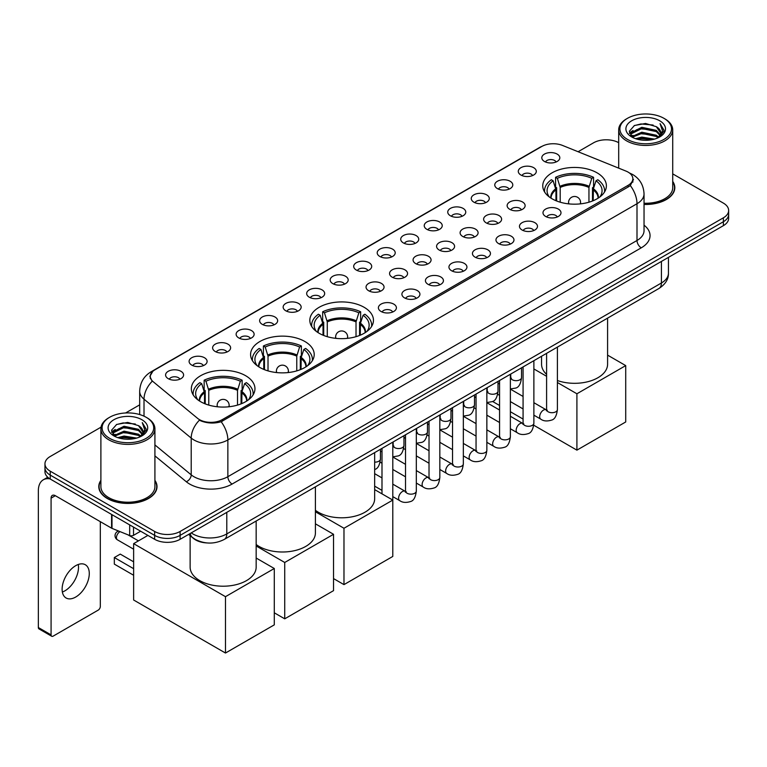<?xml version="1.0" encoding="UTF-8"?>
<svg xmlns="http://www.w3.org/2000/svg" width="767" height="767" viewBox="0 0 767 767"><rect width="100%" height="100%" fill="white"/><g stroke="black" fill="none" stroke-linecap="round" stroke-linejoin="round"><path stroke-width="1.15" d="M364.143 307.308A31.811 18.37 0 0 0 329.474 303.32A31.811 18.37 0 0 0 309.83 320.29A31.811 18.37 0 0 0 319.149 333.281A31.811 18.37 0 0 0 353.817 337.259A31.811 18.37 0 0 0 373.462 320.29A31.811 18.37 0 0 0 364.143 307.308M304.892 341.516A31.811 18.37 0 0 0 270.224 337.528A31.811 18.37 0 0 0 250.579 354.498A31.811 18.37 0 0 0 259.898 367.489A31.811 18.37 0 0 0 294.566 371.468A31.811 18.37 0 0 0 314.211 354.498A31.811 18.37 0 0 0 304.892 341.516M245.641 375.715A31.811 18.37 0 0 0 210.973 371.736A31.811 18.37 0 0 0 191.338 388.706A31.811 18.37 0 0 0 200.647 401.697A31.811 18.37 0 0 0 235.316 405.676A31.811 18.37 0 0 0 254.96 388.706A31.811 18.37 0 0 0 245.641 375.715M597.062 172.824A31.811 18.37 0 0 0 562.393 168.845A31.811 18.37 0 0 0 542.758 185.815A31.811 18.37 0 0 0 552.077 198.797A31.811 18.37 0 0 0 586.745 202.785A31.811 18.37 0 0 0 606.381 185.815A31.811 18.37 0 0 0 597.062 172.824M520.927 175.029A9.003 5.196 180 0 1 519.134 173.563A9.003 5.196 180 0 1 522.116 167.101A9.003 5.196 180 0 1 533.659 167.676A9.003 5.196 180 0 1 535.443 173.563A9.003 5.196 180 0 1 520.927 175.029M532.557 175.566A5.398 3.116 0 0 0 531.109 174.051A5.398 3.116 0 0 0 525.788 173.265A5.398 3.116 0 0 0 522.02 175.566M497.409 188.605A9.003 5.196 180 0 1 495.626 187.138A9.003 5.196 180 0 1 498.608 180.676A9.003 5.196 180 0 1 510.141 181.252A9.003 5.196 180 0 1 511.934 187.138A9.003 5.196 180 0 1 497.409 188.605M509.048 189.142A5.398 3.116 0 0 0 507.601 187.627A5.398 3.116 0 0 0 502.28 186.832A5.398 3.116 0 0 0 498.512 189.142M473.901 202.181A9.003 5.196 180 0 1 472.108 200.714A9.003 5.196 180 0 1 475.089 194.252A9.003 5.196 180 0 1 486.633 194.828A9.003 5.196 180 0 1 488.416 200.714A9.003 5.196 180 0 1 473.901 202.181M485.53 202.718A5.398 3.116 0 0 0 484.082 201.203A5.398 3.116 0 0 0 478.761 200.408A5.398 3.116 0 0 0 474.994 202.718M450.382 215.757A9.003 5.196 180 0 1 448.599 214.29A9.003 5.196 180 0 1 451.581 207.828A9.003 5.196 180 0 1 463.115 208.403A9.003 5.196 180 0 1 464.907 214.29A9.003 5.196 180 0 1 450.382 215.757M462.022 216.294A5.398 3.116 0 0 0 460.574 214.779A5.398 3.116 0 0 0 455.253 213.983A5.398 3.116 0 0 0 451.485 216.294M426.874 229.333A9.003 5.196 180 0 1 425.081 227.866A9.003 5.196 180 0 1 428.063 221.404A9.003 5.196 180 0 1 439.606 221.979A9.003 5.196 180 0 1 441.389 227.866A9.003 5.196 180 0 1 426.874 229.333M438.503 229.87A5.398 3.116 0 0 0 437.056 228.355A5.398 3.116 0 0 0 431.735 227.559A5.398 3.116 0 0 0 427.967 229.87M403.356 242.909A9.003 5.196 180 0 1 401.572 241.432A9.003 5.196 180 0 1 404.554 234.98A9.003 5.196 180 0 1 416.088 235.555A9.003 5.196 180 0 1 417.881 241.432A9.003 5.196 180 0 1 403.356 242.909M414.995 243.446A5.398 3.116 0 0 0 413.547 241.931A5.398 3.116 0 0 0 408.226 241.135A5.398 3.116 0 0 0 404.458 243.446M379.847 256.485A9.003 5.196 180 0 1 378.054 255.008A9.003 5.196 180 0 1 381.036 248.556A9.003 5.196 180 0 1 392.579 249.131A9.003 5.196 180 0 1 394.363 255.008A9.003 5.196 180 0 1 379.847 256.485M391.477 257.022A5.398 3.116 0 0 0 390.029 255.507A5.398 3.116 0 0 0 384.708 254.711A5.398 3.116 0 0 0 380.94 257.022M356.329 270.061A9.003 5.196 180 0 1 354.546 268.584A9.003 5.196 180 0 1 357.527 262.122A9.003 5.196 180 0 1 369.061 262.707A9.003 5.196 180 0 1 370.854 268.584A9.003 5.196 180 0 1 356.329 270.061M367.968 270.598A5.398 3.116 0 0 0 366.521 269.073A5.398 3.116 0 0 0 361.199 268.287A5.398 3.116 0 0 0 357.432 270.598M332.82 283.637A9.003 5.196 180 0 1 331.028 282.16A9.003 5.196 180 0 1 334.009 275.698A9.003 5.196 180 0 1 345.553 276.283A9.003 5.196 180 0 1 347.336 282.16A9.003 5.196 180 0 1 332.82 283.637M344.45 284.173A5.398 3.116 0 0 0 343.002 282.649A5.398 3.116 0 0 0 337.681 281.863A5.398 3.116 0 0 0 333.913 284.173M309.302 297.212A9.003 5.196 180 0 1 307.519 295.736A9.003 5.196 180 0 1 310.501 289.274A9.003 5.196 180 0 1 322.035 289.859A9.003 5.196 180 0 1 323.827 295.736A9.003 5.196 180 0 1 309.302 297.212M320.942 297.749A5.398 3.116 0 0 0 319.494 296.225A5.398 3.116 0 0 0 314.173 295.439A5.398 3.116 0 0 0 310.405 297.749M285.794 310.788A9.003 5.196 180 0 1 284.001 309.312A9.003 5.196 180 0 1 286.983 302.85A9.003 5.196 180 0 1 298.526 303.435A9.003 5.196 180 0 1 300.309 309.312A9.003 5.196 180 0 1 285.794 310.788M297.423 311.325A5.398 3.116 0 0 0 295.976 309.801A5.398 3.116 0 0 0 290.655 309.015A5.398 3.116 0 0 0 286.887 311.325M262.276 324.355A9.003 5.196 180 0 1 260.492 322.888A9.003 5.196 180 0 1 263.474 316.426A9.003 5.196 180 0 1 275.008 317.011A9.003 5.196 180 0 1 276.801 322.888A9.003 5.196 180 0 1 262.276 324.355M273.915 324.901A5.398 3.116 0 0 0 272.467 323.377A5.398 3.116 0 0 0 267.146 322.591A5.398 3.116 0 0 0 263.378 324.901M238.767 337.931A9.003 5.196 180 0 1 236.974 336.464A9.003 5.196 180 0 1 239.956 330.002A9.003 5.196 180 0 1 251.499 330.587A9.003 5.196 180 0 1 253.283 336.464A9.003 5.196 180 0 1 238.767 337.931M250.397 338.477A5.398 3.116 0 0 0 248.949 336.953A5.398 3.116 0 0 0 243.628 336.167A5.398 3.116 0 0 0 239.86 338.477M215.249 351.507A9.003 5.196 180 0 1 213.466 350.04A9.003 5.196 180 0 1 216.447 343.578A9.003 5.196 180 0 1 227.981 344.162A9.003 5.196 180 0 1 229.774 350.04A9.003 5.196 180 0 1 215.249 351.507M226.888 352.053A5.398 3.116 0 0 0 225.44 350.529A5.398 3.116 0 0 0 220.119 349.742A5.398 3.116 0 0 0 216.352 352.053M191.74 365.082A9.003 5.196 180 0 1 189.948 363.616A9.003 5.196 180 0 1 192.929 357.154A9.003 5.196 180 0 1 204.473 357.738A9.003 5.196 180 0 1 206.256 363.616A9.003 5.196 180 0 1 191.74 365.082M203.37 365.619A5.398 3.116 0 0 0 201.922 364.104A5.398 3.116 0 0 0 196.601 363.318A5.398 3.116 0 0 0 192.833 365.619M168.222 378.658A9.003 5.196 180 0 1 166.439 377.191A9.003 5.196 180 0 1 169.421 370.729A9.003 5.196 180 0 1 180.954 371.305A9.003 5.196 180 0 1 182.747 377.191A9.003 5.196 180 0 1 168.222 378.658M179.862 379.195A5.398 3.116 0 0 0 178.414 377.68A5.398 3.116 0 0 0 173.093 376.894A5.398 3.116 0 0 0 169.325 379.195M544.436 161.453A9.003 5.196 180 0 1 542.653 159.987A9.003 5.196 180 0 1 545.634 153.525A9.003 5.196 180 0 1 557.168 154.1A9.003 5.196 180 0 1 558.961 159.987A9.003 5.196 180 0 1 544.436 161.453M556.075 161.99A5.398 3.116 0 0 0 554.627 160.476A5.398 3.116 0 0 0 549.306 159.689A5.398 3.116 0 0 0 545.538 161.99M509.758 209.314A9.003 5.196 180 0 1 507.975 207.838A9.003 5.196 180 0 1 510.956 201.385A9.003 5.196 180 0 1 522.49 201.961A9.003 5.196 180 0 1 524.283 207.838A9.003 5.196 180 0 1 509.758 209.314M521.397 209.851A5.398 3.116 0 0 0 519.949 208.336A5.398 3.116 0 0 0 514.628 207.541A5.398 3.116 0 0 0 510.86 209.851M486.249 222.89A9.003 5.196 180 0 1 484.466 221.414A9.003 5.196 180 0 1 487.448 214.961A9.003 5.196 180 0 1 498.981 215.537A9.003 5.196 180 0 1 500.765 221.414A9.003 5.196 180 0 1 486.249 222.89M497.888 223.427A5.398 3.116 0 0 0 496.431 221.912A5.398 3.116 0 0 0 491.11 221.117A5.398 3.116 0 0 0 487.342 223.427M462.731 236.466A9.003 5.196 180 0 1 460.948 234.99A9.003 5.196 180 0 1 463.93 228.528A9.003 5.196 180 0 1 475.463 229.112A9.003 5.196 180 0 1 477.256 234.99A9.003 5.196 180 0 1 462.731 236.466M474.37 237.003A5.398 3.116 0 0 0 472.923 235.479A5.398 3.116 0 0 0 467.602 234.692A5.398 3.116 0 0 0 463.834 237.003M439.223 250.042A9.003 5.196 180 0 1 437.439 248.566A9.003 5.196 180 0 1 440.421 242.104A9.003 5.196 180 0 1 451.955 242.688A9.003 5.196 180 0 1 453.738 248.566A9.003 5.196 180 0 1 439.223 250.042M450.862 250.579A5.398 3.116 0 0 0 449.404 249.054A5.398 3.116 0 0 0 444.083 248.268A5.398 3.116 0 0 0 440.316 250.579M415.704 263.618A9.003 5.196 180 0 1 413.921 262.141A9.003 5.196 180 0 1 416.903 255.679A9.003 5.196 180 0 1 428.437 256.264A9.003 5.196 180 0 1 430.229 262.141A9.003 5.196 180 0 1 415.704 263.618M427.344 264.155A5.398 3.116 0 0 0 425.896 262.63A5.398 3.116 0 0 0 420.575 261.844A5.398 3.116 0 0 0 416.807 264.155M392.196 277.184A9.003 5.196 180 0 1 390.413 275.717A9.003 5.196 180 0 1 393.394 269.255A9.003 5.196 180 0 1 404.928 269.84A9.003 5.196 180 0 1 406.711 275.717A9.003 5.196 180 0 1 392.196 277.184M403.835 277.731A5.398 3.116 0 0 0 402.378 276.206A5.398 3.116 0 0 0 397.057 275.42A5.398 3.116 0 0 0 393.289 277.731M368.678 290.76A9.003 5.196 180 0 1 366.894 289.293A9.003 5.196 180 0 1 369.876 282.831A9.003 5.196 180 0 1 381.41 283.416A9.003 5.196 180 0 1 383.203 289.293A9.003 5.196 180 0 1 368.678 290.76M380.317 291.307A5.398 3.116 0 0 0 378.869 289.782A5.398 3.116 0 0 0 373.548 288.996A5.398 3.116 0 0 0 369.78 291.307M545.625 216.447A9.003 5.196 180 0 1 543.841 214.971A9.003 5.196 180 0 1 546.823 208.509A9.003 5.196 180 0 1 558.357 209.094A9.003 5.196 180 0 1 560.15 214.971A9.003 5.196 180 0 1 545.625 216.447M557.264 216.984A5.398 3.116 0 0 0 555.816 215.46A5.398 3.116 0 0 0 550.485 214.674A5.398 3.116 0 0 0 546.718 216.984M522.116 230.014A9.003 5.196 180 0 1 520.323 228.547A9.003 5.196 180 0 1 523.305 222.085A9.003 5.196 180 0 1 534.848 222.67A9.003 5.196 180 0 1 536.632 228.547A9.003 5.196 180 0 1 522.116 230.014M533.746 230.56A5.398 3.116 0 0 0 532.298 229.036A5.398 3.116 0 0 0 526.977 228.25A5.398 3.116 0 0 0 523.209 230.56M498.598 243.59A9.003 5.196 180 0 1 496.815 242.123A9.003 5.196 180 0 1 499.796 235.661A9.003 5.196 180 0 1 511.33 236.246A9.003 5.196 180 0 1 513.123 242.123A9.003 5.196 180 0 1 498.598 243.59M510.237 244.136A5.398 3.116 0 0 0 508.789 242.612A5.398 3.116 0 0 0 503.459 241.826A5.398 3.116 0 0 0 499.701 244.136M475.089 257.166A9.003 5.196 180 0 1 473.297 255.699A9.003 5.196 180 0 1 476.278 249.237A9.003 5.196 180 0 1 487.822 249.821A9.003 5.196 180 0 1 489.605 255.699A9.003 5.196 180 0 1 475.089 257.166M486.719 257.712A5.398 3.116 0 0 0 485.271 256.188A5.398 3.116 0 0 0 479.95 255.401A5.398 3.116 0 0 0 476.182 257.712M451.571 270.741A9.003 5.196 180 0 1 449.788 269.275A9.003 5.196 180 0 1 452.77 262.813A9.003 5.196 180 0 1 464.303 263.397A9.003 5.196 180 0 1 466.096 269.275A9.003 5.196 180 0 1 451.571 270.741M463.21 271.288A5.398 3.116 0 0 0 461.763 269.763A5.398 3.116 0 0 0 456.432 268.977A5.398 3.116 0 0 0 452.674 271.288M428.063 284.317A9.003 5.196 180 0 1 426.27 282.85A9.003 5.196 180 0 1 429.252 276.388A9.003 5.196 180 0 1 440.795 276.964A9.003 5.196 180 0 1 442.578 282.85A9.003 5.196 180 0 1 428.063 284.317M439.692 284.854A5.398 3.116 0 0 0 438.245 283.339A5.398 3.116 0 0 0 432.924 282.553A5.398 3.116 0 0 0 429.156 284.854M404.545 297.893A9.003 5.196 180 0 1 402.761 296.426A9.003 5.196 180 0 1 405.743 289.964A9.003 5.196 180 0 1 417.277 290.54A9.003 5.196 180 0 1 419.07 296.426A9.003 5.196 180 0 1 404.545 297.893M416.184 298.43A5.398 3.116 0 0 0 414.736 296.915A5.398 3.116 0 0 0 409.415 296.12A5.398 3.116 0 0 0 405.647 298.43M381.036 311.469A9.003 5.196 180 0 1 379.243 310.002A9.003 5.196 180 0 1 382.225 303.54A9.003 5.196 180 0 1 393.768 304.115A9.003 5.196 180 0 1 395.551 310.002A9.003 5.196 180 0 1 381.036 311.469M392.666 312.006A5.398 3.116 0 0 0 391.218 310.491A5.398 3.116 0 0 0 385.897 309.695A5.398 3.116 0 0 0 382.129 312.006M625.93 171.07A16.203 9.357 180 0 1 628.096 172.115A16.203 9.357 180 0 1 632.842 178.73A16.203 9.357 180 0 1 628.096 185.346L222.344 419.607A16.203 9.357 180 0 1 197.608 418.36L153.208 381.745A16.203 9.357 180 0 1 150.274 376.386A16.203 9.357 180 0 1 155.02 369.771L541.77 146.478A16.203 9.357 180 0 1 562.518 145.433L625.93 171.07M207.08 542.94A18.005 10.393 180 0 1 193.591 538.53L188.596 534.407M100.889 480.353A29.108 16.807 0 0 0 98.79 486.623A29.108 16.807 0 0 0 107.322 498.512A29.108 16.807 0 0 0 139.048 502.155A29.108 16.807 0 0 0 157.014 486.623A29.108 16.807 0 0 0 154.915 480.353M633.475 179.42L630.301 185.518L628.729 186.659L221.155 421.735C214.376 423.681 207.713 423.432 201.165 421.006L199.42 420.163A21.006 14.055 129.5 0 0 191.213 438.091L144.014 399.185A24.007 13.864 180 0 1 139.68 391.228L139.68 414.554M101.043 427.152L50.238 456.49A18.005 10.393 0 0 0 44.956 463.834L44.956 471.676A18.005 10.393 0 0 0 50.238 479.03L154.646 539.306L154.646 535.385A18.005 10.393 0 0 0 180.111 535.385L723.377 221.74A18.005 10.393 0 0 0 728.65 214.386A18.005 10.393 0 0 1 723.377 221.74L180.111 535.385A18.005 10.393 0 0 1 154.646 535.385L50.238 475.109L154.646 535.385L154.646 531.464A18.005 10.393 0 0 0 180.111 531.464L723.377 217.818A18.005 10.393 0 0 0 728.65 210.465A18.005 10.393 0 0 0 723.377 203.111L672.717 173.869M44.956 467.755A18.005 10.393 0 0 0 50.238 475.109A18.005 10.393 0 0 1 44.956 467.755M144.014 416.174L144.014 399.185A21.006 14.055 129.5 0 1 152.163 381.304L149.862 376.376L152.825 371.333M644.04 204.453A29.108 16.807 0 0 0 674.816 187.675A29.108 16.807 0 0 0 672.717 181.405M618.691 142.681A18.005 10.393 0 0 0 593.505 142.835L578.097 151.732M139.68 404.851L125.596 412.972M44.956 463.834A18.005 10.393 0 0 0 50.238 471.187L154.646 531.464M154.646 539.306A18.005 10.393 0 0 0 180.111 539.306L723.377 225.661A18.005 10.393 0 0 0 728.65 218.307L728.65 210.465M627.454 139.402A25.81 14.899 0 0 0 663.954 139.402A25.81 14.899 0 0 0 663.954 118.329L664.807 118.818A27.008 15.599 0 0 1 672.717 129.844A27.008 15.599 0 0 1 656.044 144.254A27.008 15.599 0 0 1 626.61 140.869A27.008 15.599 0 0 1 618.691 129.844A27.008 15.599 0 0 1 626.61 118.818L627.454 118.329A25.81 14.899 0 0 0 627.454 139.402M644.04 203.236A27.008 15.599 0 0 0 672.717 187.675L672.717 129.844M644.04 204.281A28.81 16.634 0 0 0 674.519 187.675A28.81 16.634 0 0 0 672.717 181.884M635.594 138.702L641.826 137.101L654.452 139.124M637.377 139.239L641.826 138.328L652.602 139.584M631.73 136.679L641.826 132.202L656.312 135.26L658.652 137.197M632.334 137.207L641.826 133.429L656.312 136.488L658 137.772M630.877 135.864L631.212 132.614L641.826 127.303L656.312 130.361L660.282 134.858M630.742 135.27L631.212 133.832L641.826 128.53L656.312 131.588L660.003 135.443M657.846 137.897A15.004 8.667 0 0 0 660.713 132.806A15.004 8.667 0 0 0 656.312 126.68L660.703 133.103M659.716 120.783A19.808 11.438 0 0 0 631.74 120.755A19.808 11.438 0 0 0 631.615 136.9A19.808 11.438 0 0 0 631.701 136.948A19.808 11.438 0 0 0 659.802 136.9A19.808 11.438 0 0 0 659.716 120.783M656.312 126.68L645.536 123.468L634.453 125.5L629.314 131.31L632.727 137.494M659.074 137.303L663.867 131.234L663.963 130.141L660.061 123.631L662.515 130.927L658.009 137.83M664.807 118.818L663.954 118.329A25.81 14.899 0 0 0 627.454 118.329M660.061 123.631L663.954 130.39M634.194 125.635L640.982 123.957L653.139 125.05M629.515 133.516L631.73 131.78M636.6 129.709L640.982 128.856L652.707 129.824M636.6 134.608L640.982 133.755L652.707 134.724M637.502 139.278L640.982 138.664L652.583 139.584M629.391 133.036L633.024 130.457M631.318 136.334L633.024 135.356M555.95 200.705L555.95 189.89L553.132 180.782A27.487 15.867 0 0 0 548.616 195.949A27.487 15.867 0 0 0 549.316 196.975M556.65 200.983L556.65 187.714L555.576 187.1L555.576 177.302A30.009 17.325 0 0 1 593.562 177.302L591.769 178.337A27.487 15.867 0 0 0 557.369 178.337L560.188 187.445L560.188 202.2M588.951 202.2L588.951 187.445L591.769 178.337M557.398 380.528A33.01 19.06 0 0 0 590.743 380.873A33.01 19.06 0 0 0 607.589 364.258L607.589 318.132M593.562 177.302L593.562 187.1L592.498 187.714L592.498 200.983M553.132 180.782L551.339 179.746A30.009 17.325 0 0 0 544.56 190.715A30.009 17.325 0 0 0 544.647 192.047M557.369 178.337L555.576 177.302M541.56 356.252L541.56 364.258A33.01 19.06 0 0 0 546.593 374.373M604.492 192.047A30.009 17.325 0 0 0 604.588 190.715A30.009 17.325 0 0 0 597.809 179.746L596.017 180.782L593.399 188.74L593.198 200.705M599.832 196.975A27.487 15.867 0 0 0 600.523 195.949A27.487 15.867 0 0 0 596.017 180.782M576.909 450.143L576.909 393.778L625.719 365.6L625.719 421.965L576.909 450.143L533.746 425.225M523.075 419.06L510.371 411.726M499.566 405.484L492.567 401.448M576.909 393.778L557.398 382.512M546.593 376.281L533.88 368.946M607.589 355.131L625.719 365.6M323.022 335.179L323.022 324.374L320.203 315.266A27.487 15.867 0 0 0 315.697 330.424A27.487 15.867 0 0 0 316.387 331.459M323.722 335.467L323.722 322.198L322.658 321.574L322.658 311.776A30.009 17.325 0 0 1 360.643 311.776L358.851 312.811A27.487 15.867 0 0 0 324.441 312.811L327.269 321.919L327.269 336.675M356.022 336.675L356.022 321.919L358.851 312.811M315.41 510.304A33.01 19.06 0 0 0 318.305 512.212A33.01 19.06 0 0 0 354.277 516.344A33.01 19.06 0 0 0 374.66 498.732L374.66 452.616M360.643 311.776L360.643 321.574L359.57 322.198L359.57 335.467M320.203 315.266L318.41 314.23A30.009 17.325 0 0 0 311.632 325.189A30.009 17.325 0 0 0 311.728 326.531M324.441 312.811L322.658 311.776M371.564 326.531A30.009 17.325 0 0 0 371.659 325.189A30.009 17.325 0 0 0 364.881 314.23L363.088 315.266L360.471 323.223L360.269 335.179M366.904 331.459A27.487 15.867 0 0 0 367.594 330.424A27.487 15.867 0 0 0 363.088 315.266M343.98 584.617L343.98 528.262L392.79 500.084L392.79 556.439L343.98 584.617L333.54 578.596M343.98 528.262L315.41 511.762M374.66 489.614L392.79 500.084M263.771 369.387L263.771 358.582L260.953 349.474A27.487 15.867 0 0 0 256.446 364.632A27.487 15.867 0 0 0 257.137 365.667M264.471 369.675L264.471 356.406L263.407 355.783L263.407 345.984A30.009 17.325 0 0 1 301.393 345.984L299.6 347.02A27.487 15.867 0 0 0 265.2 347.02L268.019 356.128L268.019 370.883M296.771 370.883L296.771 356.128L299.6 347.02M256.159 544.512A33.01 19.06 0 0 0 259.054 546.42A33.01 19.06 0 0 0 295.027 550.553A33.01 19.06 0 0 0 315.41 532.94L315.41 486.815M301.393 345.984L301.393 355.783L300.319 356.406L300.319 369.675M260.953 349.474L259.16 348.439A30.009 17.325 0 0 0 252.381 359.397A30.009 17.325 0 0 0 252.477 360.739M265.2 347.02L263.407 345.984M312.322 360.739A30.009 17.325 0 0 0 312.409 359.397A30.009 17.325 0 0 0 305.63 348.439L303.837 349.474L301.22 357.422L301.019 369.387M307.653 365.667A27.487 15.867 0 0 0 308.353 364.632A27.487 15.867 0 0 0 303.837 349.474M284.73 618.825L284.73 562.47L333.54 534.292L333.54 590.648L284.73 618.825L274.289 612.804M284.73 562.47L256.159 545.97M315.41 523.823L333.54 534.292M204.521 403.595L204.521 392.79L201.702 383.673A27.487 15.867 0 0 0 197.196 398.84A27.487 15.867 0 0 0 197.886 399.875M205.22 403.883L205.22 390.614L204.156 389.991L204.156 380.192A30.009 17.325 0 0 1 242.142 380.192L240.349 381.228A27.487 15.867 0 0 0 205.949 381.228L208.768 390.336L208.768 405.091M237.521 405.091L237.521 390.336L240.349 381.228M190.13 535.682L190.13 567.149A33.01 19.06 0 0 0 199.804 580.629A33.01 19.06 0 0 0 235.776 584.761A33.01 19.06 0 0 0 256.159 567.149L256.159 521.023M242.142 380.192L242.142 389.991L241.068 390.614L241.068 403.883M201.702 383.673L199.909 382.647A30.009 17.325 0 0 0 193.131 393.605A30.009 17.325 0 0 0 193.226 394.947M205.949 381.228L204.156 380.192M253.072 394.947A30.009 17.325 0 0 0 253.158 393.605A30.009 17.325 0 0 0 246.38 382.647L244.587 383.673L241.969 391.63L241.768 403.595M248.403 399.875A27.487 15.867 0 0 0 249.102 398.84A27.487 15.867 0 0 0 244.587 383.673M133.631 575.26L114.321 564.109L114.321 557.542L133.631 568.692M225.479 653.033L225.479 596.678L274.289 568.5L274.289 624.856L225.479 653.033L133.631 600.005L133.631 543.65L147.897 535.414M225.479 596.678L133.631 543.65M256.159 558.031L274.289 568.5M114.321 557.542L120.266 554.11L133.631 561.827M78.263 564.483A19.204 11.093 -60 0 1 64.927 590.82A19.204 11.093 -60 0 1 62.367 592.019M75.703 597.042A19.204 11.093 120 0 0 88.243 580.12A19.204 11.093 120 0 0 85.3 564.723A19.204 11.093 120 0 0 75.703 565.682A19.204 11.093 120 0 0 63.153 582.604A19.204 11.093 120 0 0 66.096 597.992A19.204 11.093 120 0 0 75.703 597.042M133.525 527.121L133.525 535.328L140.639 531.224M50.028 478.915A24.007 13.864 -120 0 0 43.326 479.797A24.007 13.864 -120 0 0 38.35 490.794L38.35 627.531L51.082 634.875L51.082 498.147A6.002 3.461 60 0 1 52.329 495.396A6.002 3.461 60 0 1 55.329 495.693L111.589 528.175L111.589 514.456M51.082 634.875A3.001 1.735 120 0 0 51.705 636.255L38.973 628.902A3.001 1.735 -60 0 1 38.35 627.531M51.705 636.255A3.001 1.735 120 0 0 53.201 636.102L98.195 610.129A3.001 1.735 120 0 0 100.314 606.457L100.314 521.665M133.525 535.328A3.001 1.735 180 0 1 129.681 535.519L111.992 528.367A3.001 1.735 180 0 1 111.589 528.175M109.652 438.35A25.81 14.899 0 0 0 146.152 438.35A25.81 14.899 0 0 0 146.152 417.277L147.005 417.766A27.008 15.599 0 0 1 154.915 428.791A27.008 15.599 0 0 1 138.242 443.201A27.008 15.599 0 0 1 108.809 439.827A27.008 15.599 0 0 1 100.889 428.791A27.008 15.599 0 0 1 108.809 417.766L109.652 417.277A25.81 14.899 0 0 0 109.652 438.35M100.889 428.791L100.889 486.623A27.008 15.599 0 0 0 108.809 497.649A27.008 15.599 0 0 0 138.242 501.033A27.008 15.599 0 0 0 154.915 486.623L154.915 428.791M100.889 480.842A28.81 16.634 0 0 0 99.096 486.623A28.81 16.634 0 0 0 107.533 498.387A28.81 16.634 0 0 0 138.932 501.992A28.81 16.634 0 0 0 156.717 486.623A28.81 16.634 0 0 0 154.915 480.842M117.792 437.65L124.024 436.049L136.651 438.072M119.575 438.187L124.024 437.276L134.8 438.532L123.18 437.612L119.7 438.225M113.928 435.627L124.024 431.15L138.511 434.208L140.85 436.145M114.532 436.155L124.024 432.377L138.511 435.435L140.198 436.73M113.075 434.812L113.411 431.562L124.024 426.251L138.511 429.309L142.48 433.815M112.941 434.218L113.411 432.789L124.024 427.478L138.511 430.536L142.202 434.4M140.045 436.854A15.004 8.667 0 0 0 142.911 431.763A15.004 8.667 0 0 0 138.511 425.637L142.902 432.061M141.914 419.731A19.808 11.438 0 0 0 113.938 419.702A19.808 11.438 0 0 0 113.813 435.848A19.808 11.438 0 0 0 113.9 435.905A19.808 11.438 0 0 0 142 435.848A19.808 11.438 0 0 0 141.914 419.731M138.511 425.637L127.734 422.416L116.651 424.458L111.522 430.258L114.925 436.442M141.281 436.25L146.066 430.182L146.161 429.089L142.259 422.588L144.714 429.875L140.208 436.778M147.005 417.766L146.152 417.277A25.81 14.899 0 0 0 109.652 417.277M142.259 422.588L146.152 429.338M116.392 424.582L123.18 422.905L135.337 423.998M111.714 432.463L113.928 430.728M118.799 428.657L123.18 427.804L134.906 428.772M118.799 433.556L123.18 432.713L134.906 433.671M111.589 431.984L115.223 429.405M113.516 435.282L115.223 434.304M222.344 419.607L222.344 421.256M628.096 185.346L628.096 187.033M644.04 225.182A30.009 17.325 180 0 1 641.25 247.837L232.104 484.054A6.002 3.461 60 0 1 227.857 476.7L637.003 240.483A24.007 13.864 0 0 0 644.04 230.685L644.04 193.926A24.007 13.864 180 0 1 637.003 203.725A21.006 12.128 -120 0 0 630.301 185.518M232.104 484.054A30.009 17.325 180 0 1 189.66 484.054A30.009 17.325 180 0 1 186.295 481.743L154.915 455.866M193.907 476.7A24.007 13.864 0 0 0 227.857 476.7L227.857 439.942A24.007 13.864 180 0 1 193.907 439.942A24.007 13.864 180 0 1 191.213 438.091L191.213 474.85A24.007 13.864 0 0 0 193.907 476.7M629.621 173.026A21.006 9.837 112 0 0 629.343 172.92L632.65 174.502C639.831 178.816 643.628 185.288 644.04 193.926M221.155 421.735A21.006 12.128 60 0 1 227.857 439.942L637.003 203.725L637.003 240.483A6.002 3.461 60 0 0 641.25 247.837M153.237 370.988A21.006 12.128 -120 0 0 151.061 371.813C143.88 376.127 140.083 382.599 139.68 391.228M151.061 371.813L539.997 147.254A21.006 12.128 60 0 1 541.588 146.583M180.111 531.464L180.111 539.306M723.377 217.818L723.377 225.661M50.238 471.187L50.238 479.03M154.915 444.918L191.213 474.85A6.002 4.017 -50.5 0 1 186.295 481.743M191.232 532.892A24.007 13.864 0 0 0 192.843 533.918A24.007 13.864 0 0 0 226.792 533.918L661.413 282.994A24.007 13.864 0 0 0 668.441 273.196C668.613 279.15 665.449 284.25 658.92 288.497L224.309 539.412A12.004 6.932 60 0 0 226.792 533.918L226.792 512.356M661.413 261.432L661.413 282.994A12.004 6.932 60 0 1 658.92 288.497M190.254 533.448A12.004 8.025 129.5 0 0 192.344 537.351L188.701 534.35M555.95 189.89A23.528 13.585 0 0 0 551.042 198.174M588.951 187.445A23.528 13.585 0 0 0 560.188 187.445M555.749 188.74A23.806 13.748 0 0 0 550.811 198.02M589.152 186.295A23.806 13.748 0 0 0 559.996 186.295M598.337 198.02A23.806 13.748 0 0 0 593.399 188.74M598.097 198.174A23.528 13.585 0 0 0 593.198 189.89M569.104 203.907A6.002 3.461 180 0 1 568.568 202.478L568.568 203.849M580.571 203.849L580.571 202.478A6.002 3.461 180 0 1 580.034 203.907M323.022 324.374A23.528 13.585 0 0 0 318.113 332.648M356.022 321.919A23.528 13.585 0 0 0 327.269 321.919M322.821 323.223A23.806 13.748 0 0 0 317.883 332.504M356.224 320.769A23.806 13.748 0 0 0 327.068 320.769M365.408 332.504A23.806 13.748 0 0 0 360.471 323.223M365.178 332.648A23.528 13.585 0 0 0 360.269 324.374M336.176 338.381A6.002 3.461 180 0 1 335.639 336.953L335.639 338.324M347.652 338.324L347.652 336.953A6.002 3.461 180 0 1 347.115 338.381M263.771 358.582A23.528 13.585 0 0 0 258.863 366.856M296.771 356.128A23.528 13.585 0 0 0 268.019 356.128M263.57 357.422A23.806 13.748 0 0 0 258.632 366.712M296.973 354.977A23.806 13.748 0 0 0 267.817 354.977M306.158 366.712A23.806 13.748 0 0 0 301.22 357.422M305.928 366.856A23.528 13.585 0 0 0 301.019 358.582M276.925 372.589A6.002 3.461 180 0 1 276.398 371.161L276.398 372.532M288.402 372.532L288.402 371.161A6.002 3.461 180 0 1 287.865 372.589M204.521 392.79A23.528 13.585 0 0 0 199.621 401.064M237.521 390.336A23.528 13.585 0 0 0 208.768 390.336M204.319 391.63A23.806 13.748 0 0 0 199.382 400.92M237.722 389.185A23.806 13.748 0 0 0 208.566 389.185M246.907 400.92A23.806 13.748 0 0 0 241.969 391.63M246.677 401.064A23.528 13.585 0 0 0 241.768 392.79M120.074 531.636A4.803 2.771 120 0 0 119.844 531.761A4.803 2.771 120 0 0 116.44 537.648A4.803 2.771 120 0 0 117.437 539.843L133.631 549.191M217.675 406.798A6.002 3.461 180 0 1 217.147 405.369L217.147 406.74M229.151 406.74L229.151 405.369A6.002 3.461 180 0 1 228.614 406.798M557.398 347.106L557.398 409.588A5.398 3.116 180 0 1 555.567 411.927A5.398 3.116 180 0 1 548.175 411.793A5.398 3.116 180 0 1 546.593 409.588L546.42 410.757L546.9 410.355M557.398 409.588C556.65 415.858 554.714 419.367 551.569 420.095C547.101 421.476 543.515 421.169 540.802 419.166A5.398 3.116 -60 0 1 539.978 414.842A5.398 3.116 -60 0 1 543.506 410.077A5.398 3.116 -60 0 1 543.745 409.952A5.398 3.116 -60 0 1 546.2 409.808L547.302 410.24M533.88 360.682L533.88 423.163A5.398 3.116 180 0 1 532.049 425.503A5.398 3.116 180 0 1 524.657 425.369A5.398 3.116 180 0 1 523.075 423.163L522.902 424.333L523.382 423.93M533.88 423.163C533.142 429.434 531.195 432.943 528.051 433.671C523.593 435.052 520.007 434.745 517.294 432.741A5.398 3.116 -60 0 1 516.459 428.417A5.398 3.116 -60 0 1 519.988 423.652A5.398 3.116 -60 0 1 520.227 423.518A5.398 3.116 -60 0 1 522.691 423.384L523.784 423.815M510.371 374.258L510.371 436.739A5.398 3.116 180 0 1 508.54 439.079A5.398 3.116 180 0 1 501.148 438.945A5.398 3.116 180 0 1 499.566 436.739L499.394 437.909L499.873 437.506M510.371 436.739C509.624 443.01 507.687 446.519 504.542 447.247C500.074 448.628 496.489 448.321 493.775 446.317A5.398 3.116 -60 0 1 492.951 441.984A5.398 3.116 -60 0 1 496.479 437.228A5.398 3.116 -60 0 1 496.719 437.094A5.398 3.116 -60 0 1 499.183 436.96L500.276 437.391M486.853 387.834L486.853 450.315A5.398 3.116 180 0 1 485.022 452.655A5.398 3.116 180 0 1 477.63 452.52A5.398 3.116 180 0 1 476.048 450.315L475.876 451.475L476.365 451.082M486.853 450.315C486.115 456.586 484.169 460.095 481.024 460.823C476.566 462.204 472.98 461.897 470.267 459.893A5.398 3.116 -60 0 1 469.433 455.56A5.398 3.116 -60 0 1 472.961 450.804A5.398 3.116 -60 0 1 473.201 450.67A5.398 3.116 -60 0 1 475.665 450.536L476.758 450.967M463.345 401.409L463.345 463.891A5.398 3.116 180 0 1 461.513 466.231A5.398 3.116 180 0 1 454.122 466.096A5.398 3.116 180 0 1 452.54 463.891L452.367 465.051L452.846 464.658M463.345 463.891C462.597 470.161 460.66 473.661 457.515 474.399C453.048 475.78 449.462 475.473 446.749 473.469A5.398 3.116 -60 0 1 445.924 469.136A5.398 3.116 -60 0 1 449.452 464.38A5.398 3.116 -60 0 1 449.692 464.246A5.398 3.116 -60 0 1 452.156 464.112L453.249 464.543M439.827 414.985L439.827 477.467A5.398 3.116 180 0 1 437.995 479.806A5.398 3.116 180 0 1 430.603 479.672A5.398 3.116 180 0 1 429.021 477.467L428.849 478.627L429.338 478.234M439.827 477.467C439.088 483.737 437.142 487.237 433.997 487.975C429.539 489.356 425.953 489.049 423.24 487.045A5.398 3.116 -60 0 1 422.406 482.711A5.398 3.116 -60 0 1 425.934 477.956A5.398 3.116 -60 0 1 426.174 477.822A5.398 3.116 -60 0 1 428.638 477.688L429.731 478.119M416.318 428.561L416.318 491.043A5.398 3.116 180 0 1 414.487 493.382A5.398 3.116 180 0 1 407.095 493.248A5.398 3.116 180 0 1 405.513 491.043L405.34 492.203L405.82 491.81M416.318 491.043C415.57 497.313 413.634 500.813 410.489 501.551C406.021 502.931 402.435 502.625 399.722 500.621A5.398 3.116 -60 0 1 398.898 496.287A5.398 3.116 -60 0 1 402.426 491.532A5.398 3.116 -60 0 1 402.665 491.398A5.398 3.116 -60 0 1 405.129 491.263L406.222 491.695M392.8 442.137L392.8 504.609A5.398 3.116 180 0 1 392.79 504.82M521.531 367.815L521.531 377.556A5.398 3.116 180 0 1 519.7 379.895A5.398 3.116 180 0 1 512.308 379.761A5.398 3.116 180 0 1 510.726 377.556L510.726 374.056M498.013 381.391L498.013 391.132A5.398 3.116 180 0 1 496.191 393.471A5.398 3.116 180 0 1 488.8 393.337A5.398 3.116 180 0 1 487.208 391.132L487.208 387.632M474.505 394.967L474.505 404.708A5.398 3.116 180 0 1 472.673 407.047A5.398 3.116 180 0 1 465.281 406.913A5.398 3.116 180 0 1 463.699 404.708L463.699 401.208M450.986 408.543L450.986 418.283A5.398 3.116 180 0 1 449.165 420.623A5.398 3.116 180 0 1 441.773 420.489A5.398 3.116 180 0 1 440.181 418.283L440.181 414.784M427.478 422.118L427.478 431.859A5.398 3.116 180 0 1 425.647 434.199A5.398 3.116 180 0 1 418.255 434.064A5.398 3.116 180 0 1 416.673 431.859L416.673 428.35M403.96 435.694L403.96 445.435A5.398 3.116 180 0 1 402.138 447.775A5.398 3.116 180 0 1 394.746 447.64A5.398 3.116 180 0 1 393.164 445.435L393.164 441.926M380.451 449.27L380.451 459.011A5.398 3.116 180 0 1 378.62 461.351A5.398 3.116 180 0 1 374.66 462.118M51.082 498.147L55.329 495.693M111.992 514.686L111.992 528.367M129.681 535.519L129.681 524.896M150.274 376.386L150.274 378.476M632.842 178.73L632.842 182.172M539.997 147.254L543.851 145.462M224.309 539.412C214.645 544.273 204.99 544.273 195.326 539.412L192.344 537.351M668.441 273.196L668.441 257.376M674.519 190.082L674.519 187.675M630.704 135.654L630.704 134.656M618.691 168.146L618.691 129.844M544.56 191.903L544.56 190.715M604.588 191.903L604.588 190.715M580.571 202.478A6.002 6.002 0 0 0 571.568 197.282A6.002 6.002 0 0 0 568.568 202.478M311.632 326.387L311.632 325.189M371.659 326.387L371.659 325.189M347.652 336.953A6.002 6.002 0 0 0 338.64 331.756A6.002 6.002 0 0 0 335.639 336.953M252.381 360.595L252.381 359.397M312.409 360.595L312.409 359.397M288.402 371.161A6.002 6.002 0 0 0 279.399 365.964A6.002 6.002 0 0 0 276.398 371.161M193.131 394.794L193.131 393.605M253.158 394.794L253.158 393.605M118.607 531.042A4.803 4.803 0 0 0 117.437 539.843M138.434 540.879L127.945 534.82M229.151 405.369A6.002 6.002 0 0 0 220.148 400.173A6.002 6.002 0 0 0 217.147 405.369M540.802 419.166L533.88 415.168M523.075 408.936L510.371 401.592M499.566 395.36L497.697 394.276M546.593 353.347L546.593 409.588M546.2 409.808L533.88 402.694M523.075 396.453L510.371 389.118M517.294 432.741L510.371 428.743M499.566 422.512L486.853 415.168M476.048 408.936L474.179 407.852M523.075 366.923L523.075 423.163M522.691 423.384L510.371 416.27M499.566 410.029L486.853 402.694M493.775 446.317L486.853 442.319M476.048 436.087L463.345 428.743M452.54 422.512L450.67 421.428M499.566 380.499L499.566 436.739M499.183 436.96L486.853 429.846M476.048 423.605L463.345 416.27M470.267 459.893L463.345 455.895M452.54 449.654L439.827 442.319M429.021 436.087L427.152 435.004M476.048 394.075L476.048 450.315M475.665 450.536L463.345 443.422M452.54 437.18L439.827 429.846M446.749 473.469L439.827 469.471M429.021 463.23L416.318 455.895M405.513 449.654L403.643 448.58M452.54 407.651L452.54 463.891M452.156 464.112L439.827 456.998M429.021 450.756L416.318 443.422M423.24 487.045L416.318 483.047M405.513 476.806L392.8 469.471M381.995 463.23L380.125 462.156M429.021 421.227L429.021 477.467M428.638 477.688L416.318 470.574M405.513 464.332L392.8 456.998M399.722 500.621L392.8 496.623M381.995 490.381L374.66 486.144M405.513 434.803L405.513 491.043M405.129 491.263L392.8 484.15M381.995 477.908L374.66 473.67M381.995 448.379L381.995 493.852M392.79 505.242L392.8 504.609M511.436 378.217L510.343 377.786M510.371 388.965L515.702 388.073C518.847 387.335 520.793 383.836 521.531 377.556M499.566 384.037L498.013 383.145M511.033 378.323L510.554 378.725L510.726 377.556M487.927 391.793L486.824 391.362M486.853 402.541L492.184 401.649C495.338 400.911 497.275 397.411 498.013 391.132M476.048 397.613L474.505 396.721M487.524 391.899L487.035 392.301L487.208 391.132M464.409 405.369L463.316 404.938M463.345 416.117L468.675 415.225C471.82 414.487 473.766 410.987 474.505 404.708M452.54 411.189L450.986 410.297M464.006 405.475L463.527 405.877L463.699 404.708M440.9 418.945L439.798 418.504M439.827 429.693L445.167 428.801C448.312 428.063 450.248 424.563 450.986 418.283M429.021 424.765L427.478 423.873M440.498 419.05L440.009 419.453L440.181 418.283M417.382 432.521L416.289 432.08M416.318 443.268L421.649 442.377C424.793 441.639 426.74 438.13 427.478 431.859M405.513 438.34L403.96 437.449M416.98 432.626L416.5 433.029L416.673 431.859M393.874 446.097L392.771 445.656M392.8 456.844L398.14 455.943C401.285 455.214 403.221 451.705 403.96 445.435M381.995 451.916L380.451 451.015M393.471 446.202L392.982 446.605L393.164 445.435M374.622 469.519C377.767 468.79 379.713 465.281 380.451 459.011M43.326 479.797L47.755 477.247M156.717 489.03L156.717 486.623M112.902 434.601L112.902 433.604M99.096 489.03L99.096 486.623"/></g></svg>
